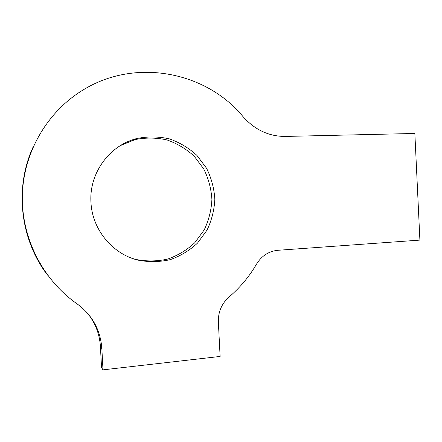 <?xml version="1.0" encoding="UTF-8"?>
<svg xmlns="http://www.w3.org/2000/svg" width="442" height="442" viewBox="0 0 442 442"><rect width="100%" height="100%" fill="white"/><g stroke="black" fill="none" stroke-linecap="round" stroke-linejoin="round"><path stroke-width="0.66" d="M101.859 348.639L102.992 369.855L220.116 356.445L218.354 321.881C218.127 311.881 221.696 303.582 229.067 296.985C240.122 287.549 249.277 276.598 256.52 264.117C261.658 255.808 268.791 251.2 277.913 250.288L419.9 240.1L414.856 133.467L285.355 136.434C268.968 136.479 254.863 129.882 243.034 116.644C206.353 71.853 135.517 57.405 82.869 90.107C47.515 111.561 23.636 151.971 22.36 194.872C21.205 237.774 42.78 279.88 76.991 303.792C92.212 314.964 100.5 329.914 101.859 348.639L100.422 346.705C99.643 333.937 95.223 322.638 87.162 312.809M90.964 202.281C88.986 173.109 109.66 145.109 137.07 138.473C147.91 136.346 158.678 136.479 169.374 138.871C179.69 142.506 188.867 148.009 196.9 155.38L206.585 168.308C211.387 178.071 214.138 188.364 214.84 199.198C214.298 210.038 211.696 220.343 207.033 230.116L197.541 243.067C189.612 250.459 180.518 255.984 170.253 259.647C159.595 262.062 148.827 262.222 137.959 260.128C112.406 253.946 92.091 229.426 90.964 202.281M47.576 275.156C20.144 239.448 14.216 187.938 33.133 146.932M102.992 369.855L101.538 367.611L100.422 346.705M120.517 145.523L135.153 139.567C145.843 137.468 156.468 137.595 167.021 139.948C177.203 143.528 186.259 148.948 194.193 156.214L203.751 168.96C208.497 178.585 211.215 188.74 211.9 199.419C211.37 210.11 208.801 220.271 204.198 229.906L194.828 242.675C186.999 249.962 178.021 255.41 167.894 259.018C157.374 261.399 146.75 261.553 136.031 259.487L132.843 258.576M136.031 259.487L137.959 260.128M135.153 139.567L137.07 138.473"/></g></svg>
